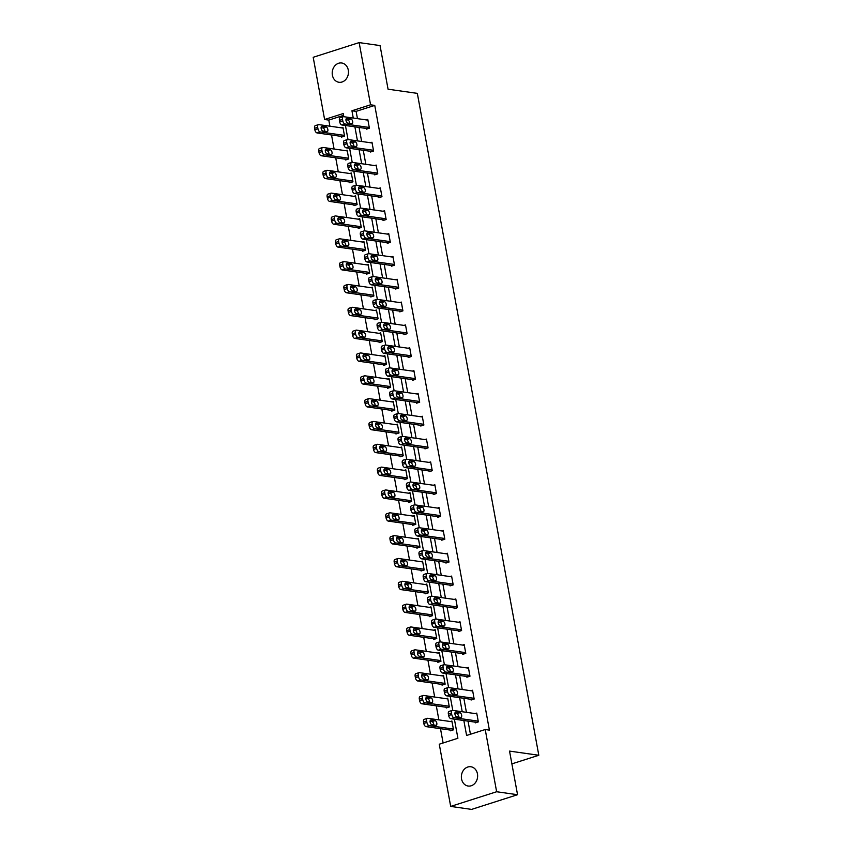 <?xml version="1.0" encoding="UTF-8"?>
<svg xmlns="http://www.w3.org/2000/svg" width="852" height="852" viewBox="0 0 852 852"><rect width="100%" height="100%" fill="white"/><g stroke="black" fill="none" stroke-linecap="round" stroke-linejoin="round"><path stroke-width="1.28" d="M348.287 70.088A9.734 8.094 98.1 0 1 338.958 82.271A9.734 8.094 98.1 0 1 332.387 75.168A9.734 8.094 98.1 0 1 341.705 62.995A9.734 8.094 98.1 0 1 348.287 70.088M477.45 773.85A9.734 8.094 98.1 0 1 468.121 786.034A9.734 8.094 98.1 0 1 461.55 778.93A9.734 8.094 98.1 0 1 470.879 766.757A9.734 8.094 98.1 0 1 477.45 773.85M343.58 115.361L328.787 120.089L324.612 119.493L313.195 57.286L359.15 42.6L380.056 45.582L388.065 89.204L417.331 93.369L538.805 755.266L509.539 751.102L517.547 794.714L471.593 809.4L450.687 806.418L439.27 744.211L457.897 738.258L454.393 719.184M328.787 120.089L329.916 126.203M331.524 134.989L334.101 149.036M335.72 157.822L338.297 171.87M339.905 180.656L342.483 194.703M344.101 203.49L346.679 217.537M348.287 226.323L350.864 240.37M352.483 249.157L355.06 263.204M356.668 271.99L359.246 286.038M360.865 294.824L363.442 308.871M365.05 317.668L367.627 331.705M369.246 340.502L371.823 354.538M373.432 363.335L376.009 377.372M377.628 386.169L380.205 400.206M381.813 409.003L384.39 423.039M386.009 431.836L388.587 445.873M390.195 454.67L392.772 468.707M394.391 477.503L396.968 491.54M398.576 500.337L401.154 514.374M402.772 523.171L405.35 537.218M406.958 546.004L409.535 560.052M411.154 568.838L413.731 582.885M415.339 591.671L417.917 605.719M419.535 614.505L422.113 628.552M423.721 637.339L426.298 651.386M427.917 660.172L430.494 674.22M432.102 683.006L434.68 697.053M436.299 705.839L438.876 719.887M440.484 728.684L443.115 742.987M511.882 763.871L538.805 755.266M450.282 730.079L450.41 730.803L453.52 729.813L451.901 721.026L450.367 721.527M446.086 707.235L446.224 707.969L449.323 706.979L447.715 698.193L446.171 698.693M441.9 684.401L442.028 685.136L445.138 684.145L443.519 675.359L441.986 675.86M437.704 661.567L437.843 662.302L440.942 661.312L439.334 652.525L437.79 653.026M433.519 638.734L433.647 639.469L436.757 638.478L435.138 629.692L433.604 630.192M429.323 615.9L429.461 616.635L432.56 615.645L430.952 606.858L429.408 607.348M425.137 593.067L425.265 593.801L428.375 592.811L426.756 584.025L425.223 584.515M420.941 570.233L421.08 570.968L424.179 569.977L422.571 561.191L421.026 561.681M416.756 547.399L416.884 548.134L419.993 547.144L418.375 538.357L416.841 538.847M412.56 524.566L412.698 525.301L415.797 524.31L414.189 515.524L412.645 516.014M408.374 501.732L408.502 502.467L411.612 501.477L409.993 492.69L408.459 493.18M404.178 478.899L404.317 479.633L407.416 478.643L405.808 469.857L404.263 470.347M399.982 456.065L400.12 456.8L403.23 455.799L401.611 447.023L400.078 447.513M395.797 433.231L395.935 433.966L399.034 432.965L397.426 424.19L395.882 424.679M391.6 410.398L391.739 411.122L394.849 410.132L393.23 401.356L391.686 401.846M387.415 387.564L387.553 388.288L390.653 387.298L389.044 378.522L387.5 379.012M383.219 364.731L383.357 365.455L386.467 364.464L384.848 355.689L383.304 356.179M379.033 341.897L379.172 342.621L382.271 341.631L380.663 332.855L379.119 333.345M374.837 319.063L374.976 319.788L378.086 318.797L376.467 310.011L374.923 310.511M370.652 296.219L370.79 296.954L373.89 295.963L372.281 287.177L370.737 287.678M366.456 273.385L366.594 274.12L369.704 273.13L368.085 264.344L366.541 264.844M362.27 250.552L362.409 251.287L365.508 250.296L363.9 241.51L362.356 242.011M358.074 227.718L358.213 228.453L361.323 227.463L359.704 218.676L358.159 219.177M353.889 204.885L354.027 205.62L357.126 204.629L355.518 195.843L353.974 196.333M349.693 182.051L349.831 182.786L352.941 181.795L351.322 173.009L349.778 173.499M345.507 159.218L345.646 159.952L348.745 158.962L347.137 150.176L345.592 150.666M341.311 136.384L341.45 137.119L344.559 136.128L342.941 127.342L341.396 127.832M463.85 720.526L466.598 735.478L485.225 729.525L489.41 730.121L374.752 105.403L356.115 111.356L357.457 118.641M359.065 127.438L361.642 141.485M363.261 150.271L365.838 164.319M367.446 173.105L370.024 187.152M371.642 195.939L374.22 209.986M375.828 218.772L378.405 232.82M380.024 241.606L382.601 255.653M384.209 264.44L386.787 278.487M388.405 287.273L390.983 301.32M392.591 310.107L395.168 324.154M396.787 332.94L399.364 346.988M400.972 355.785L403.55 369.821M405.169 378.618L407.746 392.655M409.354 401.452L411.931 415.488M413.55 424.285L416.127 438.322M417.736 447.119L420.313 461.156M421.932 469.953L424.509 483.989M426.117 492.786L428.694 506.823M430.313 515.62L432.891 529.656M434.509 538.453L437.087 552.501M438.695 561.287L441.272 575.334M442.891 584.121L445.468 598.168M447.076 606.954L449.654 621.001M451.272 629.788L453.85 643.835M455.458 652.621L458.035 666.669M459.654 675.455L462.231 689.502M463.839 698.289L466.417 712.336M468.036 721.122L470.442 734.254M475.118 722.134L475.256 722.869L478.355 721.878L476.747 713.092L475.203 713.593M470.932 699.3L471.06 700.035L474.17 699.045L472.562 690.258L471.018 690.748M466.736 676.467L466.875 677.202L469.974 676.211L468.366 667.425L466.821 667.915M462.551 653.633L462.679 654.368L465.788 653.377L464.18 644.591L462.636 645.081M458.355 630.799L458.493 631.534L461.592 630.544L459.984 621.758L458.44 622.248M454.169 607.966L454.297 608.701L457.407 607.71L455.788 598.924L454.254 599.414M449.973 585.132L450.112 585.867L453.211 584.877L451.603 576.09L450.058 576.58M445.788 562.299L445.915 563.034L449.025 562.043L447.406 553.257L445.873 553.747M441.592 539.465L441.73 540.2L444.829 539.199L443.221 530.423L441.677 530.913M437.406 516.631L437.534 517.366L440.644 516.365L439.025 507.59L437.491 508.08M433.21 493.798L433.348 494.533L436.448 493.532L434.839 484.756L433.295 485.246M429.025 470.964L429.152 471.688L432.262 470.698L430.643 461.922L429.11 462.412M424.828 448.131L424.967 448.855L428.066 447.864L426.458 439.089L424.914 439.579M420.643 425.297L420.771 426.021L423.881 425.031L422.262 416.255L420.728 416.745M416.447 402.463L416.585 403.188L419.685 402.197L418.076 393.411L416.532 393.912M412.262 379.63L412.389 380.354L415.499 379.364L413.88 370.577L412.347 371.078M408.065 356.786L408.204 357.52L411.303 356.53L409.695 347.744L408.151 348.244M403.88 333.952L404.008 334.687L407.118 333.696L405.499 324.91L403.965 325.411M399.684 311.118L399.822 311.853L402.921 310.863L401.313 302.077L399.769 302.577M395.498 288.285L395.626 289.02L398.736 288.029L397.117 279.243L395.584 279.733M391.302 265.451L391.441 266.186L394.54 265.196L392.932 256.409L391.387 256.899M387.117 242.618L387.245 243.352L390.354 242.362L388.736 233.576L387.202 234.066M382.921 219.784L383.059 220.519L386.158 219.528L384.55 210.742L383.006 211.232M378.735 196.95L378.863 197.685L381.973 196.695L380.354 187.909L378.82 188.398M374.539 174.117L374.678 174.852L377.777 173.861L376.169 165.075L374.624 165.565M370.354 151.283L370.482 152.018L373.591 151.028L371.973 142.241L370.439 142.731M366.158 128.45L366.296 129.184L369.395 128.183L367.787 119.408L366.243 119.898M517.547 794.714L496.641 791.742L450.687 806.418M359.15 42.6L370.567 104.807L351.94 110.76L353.271 118.045M374.752 105.403L370.567 104.807M485.225 729.525L496.641 791.742M354.89 126.841L357.467 140.889M359.075 149.675L361.653 163.722M363.272 172.509L365.849 186.556M367.457 195.342L370.034 209.39M371.653 218.176L374.23 232.223M375.838 241.01L378.416 255.057M380.035 263.843L382.612 277.89M384.22 286.677L386.797 300.724M388.416 309.51L390.993 323.558M392.602 332.355L395.179 346.391M396.798 355.188L399.375 369.225M400.983 378.022L403.56 392.058M405.179 400.855L407.757 414.892M409.365 423.689L411.942 437.726M413.561 446.523L416.138 460.559M417.746 469.356L420.324 483.393M421.942 492.19L424.52 506.226M426.128 515.023L428.705 529.06M430.324 537.857L432.901 551.904M434.509 560.691L437.087 574.738M438.705 583.524L441.283 597.572M442.891 606.358L445.468 620.405M447.087 629.191L449.664 643.239M451.272 652.025L453.85 666.072M455.469 674.859L458.046 688.906M459.654 697.692L462.231 711.739M343.825 116.703L343.239 113.54L324.612 119.493M452.785 710.387L450.207 696.35M448.589 687.553L446.011 673.517M444.403 664.72L441.826 650.683M440.207 641.886L437.63 627.849M436.022 619.053L433.444 605.016M431.826 596.219L429.248 582.182M427.64 573.385L425.063 559.349M423.444 550.552L420.867 536.504M419.259 527.718L416.681 513.671M415.062 504.885L412.485 490.837M410.877 482.051L408.3 468.004M406.681 459.217L404.104 445.17M402.495 436.384L399.918 422.336M398.299 413.55L395.722 399.503M394.114 390.717L391.537 376.669M389.918 367.883L387.34 353.836M385.732 345.049L383.155 331.002M381.536 322.205L378.959 308.168M377.351 299.372L374.773 285.335M373.155 276.538L370.577 262.501M368.969 253.704L366.392 239.668M364.773 230.871L362.196 216.834M360.588 208.037L358.01 194M356.392 185.203L353.814 171.167M352.206 162.37L349.629 148.333M348.01 139.536L345.433 125.489M356.115 111.356L351.94 110.76M478.228 721.143L453.956 717.682A3.046 1.566 72.3 0 1 451.752 714.519L451.485 713.06A3.046 1.566 72.3 0 1 452.231 710.398A3.046 1.566 72.3 0 1 452.614 710.366L476.886 713.827M452.231 710.398L449.121 711.388A3.046 1.566 -107.7 0 0 448.376 714.051L448.642 715.51A3.046 1.566 -107.7 0 0 450.857 718.673L476.8 722.379M456.725 716.798A2.439 1.257 -107.7 0 1 455.021 714.551A2.439 1.257 -107.7 0 1 455.554 712.134A2.439 1.257 -107.7 0 1 455.873 712.112L459.878 712.687A2.439 1.257 -107.7 0 1 461.592 714.934A2.439 1.257 -107.7 0 1 461.049 717.341A2.439 1.257 -107.7 0 1 460.74 717.373L456.725 716.798M454.893 713.412L456.778 713.678A2.439 1.257 -107.7 0 1 458.61 717.064M453.381 729.078L429.12 725.627A3.046 1.566 72.3 0 1 426.905 722.453L426.639 720.994A3.046 1.566 72.3 0 1 427.385 718.332A3.046 1.566 72.3 0 1 427.779 718.3L452.039 721.761M451.954 730.313L426.011 726.618A3.046 1.566 -107.7 0 1 423.806 723.444L423.529 721.985A3.046 1.566 -107.7 0 1 424.285 719.322L427.385 718.332M433.764 724.999A2.439 1.257 72.3 0 0 431.932 721.612L430.058 721.346M431.889 724.732L435.904 725.308A2.439 1.257 72.3 0 0 436.213 725.286A2.439 1.257 72.3 0 0 436.746 722.869A2.439 1.257 72.3 0 0 435.042 720.622L431.027 720.047A2.439 1.257 72.3 0 0 430.718 720.078A2.439 1.257 72.3 0 0 430.185 722.485A2.439 1.257 72.3 0 0 431.889 724.732M474.031 698.31L449.771 694.849A3.046 1.566 72.3 0 1 447.556 691.686L447.289 690.226A3.046 1.566 72.3 0 1 448.035 687.564A3.046 1.566 72.3 0 1 448.429 687.532L472.69 690.993M448.035 687.564L444.936 688.554A3.046 1.566 -107.7 0 0 444.19 691.217L444.456 692.676A3.046 1.566 -107.7 0 0 446.661 695.839L472.604 699.545M452.54 693.965A2.439 1.257 -107.7 0 1 450.836 691.717A2.439 1.257 -107.7 0 1 451.368 689.3A2.439 1.257 -107.7 0 1 451.677 689.279L455.692 689.854A2.439 1.257 -107.7 0 1 457.396 692.101A2.439 1.257 -107.7 0 1 456.864 694.508A2.439 1.257 -107.7 0 1 456.555 694.54L452.54 693.965M450.708 690.578L452.582 690.844A2.439 1.257 -107.7 0 1 454.414 694.231M469.846 675.476L445.575 672.015A3.046 1.566 72.3 0 1 443.37 668.852L443.104 667.393A3.046 1.566 72.3 0 1 443.849 664.73A3.046 1.566 72.3 0 1 444.233 664.698L468.504 668.16M443.849 664.73L440.74 665.721A3.046 1.566 -107.7 0 0 439.994 668.383L440.26 669.842A3.046 1.566 -107.7 0 0 442.476 673.005L468.419 676.712M448.344 671.131A2.439 1.257 -107.7 0 1 446.64 668.884A2.439 1.257 -107.7 0 1 447.172 666.466A2.439 1.257 -107.7 0 1 447.492 666.445L451.496 667.02A2.439 1.257 -107.7 0 1 453.211 669.267A2.439 1.257 -107.7 0 1 452.668 671.674A2.439 1.257 -107.7 0 1 452.359 671.706L448.344 671.131M446.512 667.744L448.397 668.011A2.439 1.257 -107.7 0 1 450.229 671.397M449.196 706.244L424.924 702.793A3.046 1.566 72.3 0 1 422.72 699.62L422.454 698.161A3.046 1.566 72.3 0 1 423.199 695.498A3.046 1.566 72.3 0 1 423.582 695.466L447.854 698.928M447.769 707.479L421.825 703.784A3.046 1.566 -107.7 0 1 419.61 700.61L419.344 699.151A3.046 1.566 -107.7 0 1 420.089 696.489L423.199 695.498M429.578 702.165A2.439 1.257 72.3 0 0 427.747 698.778L425.862 698.512M427.693 701.899L431.708 702.474A2.439 1.257 72.3 0 0 432.017 702.453A2.439 1.257 72.3 0 0 432.55 700.035A2.439 1.257 72.3 0 0 430.846 697.788L426.831 697.213A2.439 1.257 72.3 0 0 426.522 697.245A2.439 1.257 72.3 0 0 425.989 699.652A2.439 1.257 72.3 0 0 427.693 701.899M445 683.411L420.739 679.949A3.046 1.566 72.3 0 1 418.524 676.786L418.257 675.327A3.046 1.566 72.3 0 1 419.003 672.665A3.046 1.566 72.3 0 1 419.397 672.633L443.658 676.094M443.572 684.646L417.629 680.95A3.046 1.566 -107.7 0 1 415.425 677.777L415.148 676.318A3.046 1.566 -107.7 0 1 415.904 673.655L419.003 672.665M425.382 679.332A2.439 1.257 72.3 0 0 423.55 675.945L421.676 675.679M423.508 679.065L427.523 679.64A2.439 1.257 72.3 0 0 427.832 679.619A2.439 1.257 72.3 0 0 428.364 677.202A2.439 1.257 72.3 0 0 426.66 674.954L422.645 674.379A2.439 1.257 72.3 0 0 422.336 674.401A2.439 1.257 72.3 0 0 421.804 676.818A2.439 1.257 72.3 0 0 423.508 679.065M465.65 652.643L441.389 649.181A3.046 1.566 72.3 0 1 439.174 646.018L438.908 644.549A3.046 1.566 72.3 0 1 439.653 641.897A3.046 1.566 72.3 0 1 440.047 641.865L464.308 645.326M439.653 641.897L436.554 642.887A3.046 1.566 -107.7 0 0 435.809 645.55L436.075 647.009A3.046 1.566 -107.7 0 0 438.279 650.172L464.223 653.878M444.158 648.297A2.439 1.257 -107.7 0 1 442.454 646.05A2.439 1.257 -107.7 0 1 442.987 643.633A2.439 1.257 -107.7 0 1 443.296 643.611L447.311 644.187A2.439 1.257 -107.7 0 1 449.015 646.434A2.439 1.257 -107.7 0 1 448.482 648.841A2.439 1.257 -107.7 0 1 448.173 648.873L444.158 648.297M442.326 644.911L444.201 645.177A2.439 1.257 -107.7 0 1 446.033 648.564M461.464 629.809L437.193 626.348A3.046 1.566 72.3 0 1 434.989 623.185L434.722 621.715A3.046 1.566 72.3 0 1 435.468 619.063A3.046 1.566 72.3 0 1 435.851 619.031L460.123 622.492M435.468 619.063L432.358 620.054A3.046 1.566 -107.7 0 0 431.613 622.716L431.879 624.175A3.046 1.566 -107.7 0 0 434.094 627.338L460.037 631.044M439.962 625.464A2.439 1.257 -107.7 0 1 438.258 623.217A2.439 1.257 -107.7 0 1 438.791 620.799A2.439 1.257 -107.7 0 1 439.11 620.778L443.115 621.353A2.439 1.257 -107.7 0 1 444.829 623.6A2.439 1.257 -107.7 0 1 444.286 626.007A2.439 1.257 -107.7 0 1 443.977 626.028L439.962 625.464M438.13 622.077L440.015 622.343A2.439 1.257 -107.7 0 1 441.847 625.73M457.268 606.975L433.008 603.514A3.046 1.566 72.3 0 1 430.792 600.351L430.526 598.881A3.046 1.566 72.3 0 1 431.272 596.23A3.046 1.566 72.3 0 1 431.666 596.198L455.926 599.659M431.272 596.23L428.173 597.22A3.046 1.566 -107.7 0 0 427.427 599.883L427.693 601.342A3.046 1.566 -107.7 0 0 429.898 604.505L455.841 608.211M435.777 602.63A2.439 1.257 -107.7 0 1 434.073 600.383A2.439 1.257 -107.7 0 1 434.605 597.966A2.439 1.257 -107.7 0 1 434.914 597.944L438.929 598.519A2.439 1.257 -107.7 0 1 440.633 600.756A2.439 1.257 -107.7 0 1 440.101 603.173A2.439 1.257 -107.7 0 1 439.792 603.195L435.777 602.63M433.945 599.244L435.819 599.51A2.439 1.257 -107.7 0 1 437.651 602.896M440.814 660.577L416.543 657.116A3.046 1.566 72.3 0 1 414.338 653.953L414.061 652.494A3.046 1.566 72.3 0 1 414.817 649.831A3.046 1.566 72.3 0 1 415.201 649.799L439.472 653.26M439.387 661.812L413.444 658.117A3.046 1.566 -107.7 0 1 411.228 654.943L410.962 653.484A3.046 1.566 -107.7 0 1 411.708 650.822L414.817 649.831M421.197 656.498A2.439 1.257 72.3 0 0 419.365 653.111L417.48 652.845M419.312 656.232L423.327 656.807A2.439 1.257 72.3 0 0 423.636 656.786A2.439 1.257 72.3 0 0 424.168 654.368A2.439 1.257 72.3 0 0 422.464 652.121L418.449 651.546A2.439 1.257 72.3 0 0 418.14 651.567A2.439 1.257 72.3 0 0 417.608 653.985A2.439 1.257 72.3 0 0 419.312 656.232M436.618 637.743L412.357 634.282A3.046 1.566 72.3 0 1 410.142 631.119L409.876 629.66A3.046 1.566 72.3 0 1 410.621 626.997A3.046 1.566 72.3 0 1 411.015 626.966L435.276 630.427M435.191 638.979L409.248 635.272A3.046 1.566 -107.7 0 1 407.043 632.109L406.766 630.65A3.046 1.566 -107.7 0 1 407.512 627.988L410.621 626.997M417.001 633.664A2.439 1.257 72.3 0 0 415.169 630.278L413.295 630.011M415.126 633.398L419.131 633.973A2.439 1.257 72.3 0 0 419.45 633.941A2.439 1.257 72.3 0 0 419.983 631.534A2.439 1.257 72.3 0 0 418.279 629.287L414.264 628.712A2.439 1.257 72.3 0 0 413.955 628.733A2.439 1.257 72.3 0 0 413.422 631.151A2.439 1.257 72.3 0 0 415.126 633.398M432.433 614.91L408.161 611.448A3.046 1.566 72.3 0 1 405.957 608.285L405.68 606.826A3.046 1.566 72.3 0 1 406.436 604.164A3.046 1.566 72.3 0 1 406.819 604.132L431.091 607.593M431.005 616.145L405.062 612.439A3.046 1.566 -107.7 0 1 402.847 609.276L402.581 607.817A3.046 1.566 -107.7 0 1 403.326 605.154L406.436 604.164M412.815 610.831A2.439 1.257 72.3 0 0 410.983 607.444L409.098 607.178M410.93 610.564L414.945 611.14A2.439 1.257 72.3 0 0 415.254 611.108A2.439 1.257 72.3 0 0 415.787 608.701A2.439 1.257 72.3 0 0 414.083 606.454L410.068 605.878A2.439 1.257 72.3 0 0 409.759 605.9A2.439 1.257 72.3 0 0 409.226 608.317A2.439 1.257 72.3 0 0 410.93 610.564M453.083 584.142L428.812 580.681A3.046 1.566 72.3 0 1 426.607 577.518L426.341 576.048A3.046 1.566 72.3 0 1 427.086 573.396A3.046 1.566 72.3 0 1 427.47 573.364L451.741 576.825M427.086 573.396L423.976 574.386A3.046 1.566 -107.7 0 0 423.231 577.038L423.497 578.508A3.046 1.566 -107.7 0 0 425.712 581.671L451.656 585.367M431.581 579.797A2.439 1.257 -107.7 0 1 429.877 577.549A2.439 1.257 -107.7 0 1 430.409 575.132A2.439 1.257 -107.7 0 1 430.729 575.111L434.733 575.686A2.439 1.257 -107.7 0 1 436.437 577.922A2.439 1.257 -107.7 0 1 435.904 580.34A2.439 1.257 -107.7 0 1 435.596 580.361L431.581 579.797M429.749 576.41L431.634 576.676A2.439 1.257 -107.7 0 1 433.466 580.063M428.236 592.076L403.976 588.615A3.046 1.566 72.3 0 1 401.761 585.452L401.494 583.993A3.046 1.566 72.3 0 1 402.24 581.33A3.046 1.566 72.3 0 1 402.634 581.298L426.895 584.76M426.809 593.312L400.866 589.605A3.046 1.566 -107.7 0 1 398.661 586.442L398.385 584.983A3.046 1.566 -107.7 0 1 399.13 582.321L402.24 581.33M408.619 587.997A2.439 1.257 72.3 0 0 406.787 584.61L404.913 584.344M406.745 587.731L410.749 588.306A2.439 1.257 72.3 0 0 411.069 588.274A2.439 1.257 72.3 0 0 411.601 585.867A2.439 1.257 72.3 0 0 409.897 583.62L405.882 583.045A2.439 1.257 72.3 0 0 405.573 583.066A2.439 1.257 72.3 0 0 405.03 585.484A2.439 1.257 72.3 0 0 406.745 587.731M448.887 561.308L424.626 557.847A3.046 1.566 72.3 0 1 422.411 554.684L422.145 553.214A3.046 1.566 72.3 0 1 422.89 550.562A3.046 1.566 72.3 0 1 423.284 550.53L447.545 553.992M422.89 550.562L419.791 551.553A3.046 1.566 -107.7 0 0 419.035 554.205L419.312 555.674A3.046 1.566 -107.7 0 0 421.516 558.837L447.46 562.533M427.395 556.963A2.439 1.257 -107.7 0 1 425.691 554.716A2.439 1.257 -107.7 0 1 426.224 552.298A2.439 1.257 -107.7 0 1 426.532 552.277L430.548 552.841A2.439 1.257 -107.7 0 1 432.252 555.089A2.439 1.257 -107.7 0 1 431.719 557.506A2.439 1.257 -107.7 0 1 431.41 557.527L427.395 556.963M425.563 553.566L427.438 553.843A2.439 1.257 -107.7 0 1 429.27 557.229M424.051 569.242L399.78 565.781A3.046 1.566 72.3 0 1 397.575 562.618L397.298 561.148A3.046 1.566 72.3 0 1 398.054 558.497A3.046 1.566 72.3 0 1 398.438 558.465L422.698 561.926M422.613 570.478L396.681 566.772A3.046 1.566 -107.7 0 1 394.465 563.609L394.199 562.15A3.046 1.566 -107.7 0 1 394.945 559.487L398.054 558.497M404.434 565.164A2.439 1.257 72.3 0 0 402.602 561.777L400.717 561.511M402.549 564.897L406.564 565.472A2.439 1.257 72.3 0 0 406.873 565.44A2.439 1.257 72.3 0 0 407.405 563.034A2.439 1.257 72.3 0 0 405.701 560.786L401.686 560.211A2.439 1.257 72.3 0 0 401.377 560.233A2.439 1.257 72.3 0 0 400.845 562.65A2.439 1.257 72.3 0 0 402.549 564.897M444.701 538.475L420.43 535.013A3.046 1.566 72.3 0 1 418.225 531.85L417.959 530.381A3.046 1.566 72.3 0 1 418.705 527.718A3.046 1.566 72.3 0 1 419.088 527.697L443.359 531.158M418.705 527.718L415.595 528.719A3.046 1.566 -107.7 0 0 414.849 531.371L415.116 532.841A3.046 1.566 -107.7 0 0 417.331 536.004L443.274 539.699M423.199 534.129A2.439 1.257 -107.7 0 1 421.495 531.882A2.439 1.257 -107.7 0 1 422.028 529.465A2.439 1.257 -107.7 0 1 422.336 529.443L426.351 530.008A2.439 1.257 -107.7 0 1 428.055 532.255A2.439 1.257 -107.7 0 1 427.523 534.673A2.439 1.257 -107.7 0 1 427.214 534.694L423.199 534.129M421.367 530.732L423.252 531.009A2.439 1.257 -107.7 0 1 425.084 534.396M419.855 546.409L395.594 542.948A3.046 1.566 72.3 0 1 393.379 539.785L393.113 538.315A3.046 1.566 72.3 0 1 393.858 535.663A3.046 1.566 72.3 0 1 394.252 535.631L418.513 539.092M418.428 547.644L392.484 543.938A3.046 1.566 -107.7 0 1 390.28 540.775L390.003 539.316A3.046 1.566 -107.7 0 1 390.748 536.653L393.858 535.663M400.238 542.33A2.439 1.257 72.3 0 0 398.406 538.943L396.531 538.677M398.363 542.064L402.368 542.628A2.439 1.257 72.3 0 0 402.687 542.607A2.439 1.257 72.3 0 0 403.22 540.2A2.439 1.257 72.3 0 0 401.516 537.953L397.501 537.378A2.439 1.257 72.3 0 0 397.192 537.399A2.439 1.257 72.3 0 0 396.649 539.817A2.439 1.257 72.3 0 0 398.363 542.064M440.505 515.641L416.245 512.18A3.046 1.566 72.3 0 1 414.029 509.017L413.763 507.547A3.046 1.566 72.3 0 1 414.509 504.885A3.046 1.566 72.3 0 1 414.903 504.863L439.163 508.314M414.509 504.885L411.409 505.886A3.046 1.566 -107.7 0 0 410.653 508.537L410.93 510.007A3.046 1.566 -107.7 0 0 413.135 513.17L439.078 516.866M419.014 511.285A2.439 1.257 -107.7 0 1 417.31 509.049A2.439 1.257 -107.7 0 1 417.842 506.631A2.439 1.257 -107.7 0 1 418.151 506.61L422.166 507.174A2.439 1.257 -107.7 0 1 423.87 509.421A2.439 1.257 -107.7 0 1 423.337 511.839A2.439 1.257 -107.7 0 1 423.029 511.86L419.014 511.285M417.182 507.898L419.056 508.175A2.439 1.257 -107.7 0 1 420.888 511.562M415.669 523.575L391.398 520.114A3.046 1.566 72.3 0 1 389.194 516.951L388.917 515.481A3.046 1.566 72.3 0 1 389.673 512.829A3.046 1.566 72.3 0 1 390.056 512.798L414.317 516.259M414.232 524.8L388.299 521.105A3.046 1.566 -107.7 0 1 386.084 517.941L385.818 516.482A3.046 1.566 -107.7 0 1 386.563 513.82L389.673 512.829M396.052 519.496A2.439 1.257 72.3 0 0 394.22 516.11L392.335 515.843M394.167 519.23L398.182 519.795A2.439 1.257 72.3 0 0 398.491 519.773A2.439 1.257 72.3 0 0 399.024 517.356A2.439 1.257 72.3 0 0 397.32 515.119L393.305 514.544A2.439 1.257 72.3 0 0 392.996 514.565A2.439 1.257 72.3 0 0 392.463 516.983A2.439 1.257 72.3 0 0 394.167 519.23M436.32 492.807L412.048 489.346A3.046 1.566 72.3 0 1 409.844 486.183L409.578 484.713A3.046 1.566 72.3 0 1 410.323 482.051A3.046 1.566 72.3 0 1 410.707 482.03L434.978 485.48M410.323 482.051L407.213 483.041A3.046 1.566 -107.7 0 0 406.468 485.704L406.734 487.174A3.046 1.566 -107.7 0 0 408.949 490.337L434.893 494.032M414.817 488.452A2.439 1.257 -107.7 0 1 413.113 486.215A2.439 1.257 -107.7 0 1 413.646 483.798A2.439 1.257 -107.7 0 1 413.955 483.776L417.97 484.341A2.439 1.257 -107.7 0 1 419.674 486.588A2.439 1.257 -107.7 0 1 419.141 489.005A2.439 1.257 -107.7 0 1 418.833 489.027L414.817 488.452M412.986 485.065L414.871 485.331A2.439 1.257 -107.7 0 1 416.703 488.728M411.473 500.742L387.213 497.28A3.046 1.566 72.3 0 1 384.998 494.117L384.731 492.648A3.046 1.566 72.3 0 1 385.477 489.996A3.046 1.566 72.3 0 1 385.871 489.964L410.132 493.425M410.046 501.966L384.103 498.271A3.046 1.566 -107.7 0 1 381.898 495.108L381.621 493.638A3.046 1.566 -107.7 0 1 382.367 490.986L385.477 489.996M391.856 496.663A2.439 1.257 72.3 0 0 390.024 493.276L388.15 493.01M389.982 496.397L393.986 496.961A2.439 1.257 72.3 0 0 394.306 496.94A2.439 1.257 72.3 0 0 394.838 494.522A2.439 1.257 72.3 0 0 393.134 492.286L389.119 491.71A2.439 1.257 72.3 0 0 388.81 491.732A2.439 1.257 72.3 0 0 388.267 494.149A2.439 1.257 72.3 0 0 389.982 496.397M432.124 469.974L407.863 466.513A3.046 1.566 72.3 0 1 405.648 463.339L405.382 461.88A3.046 1.566 72.3 0 1 406.127 459.217A3.046 1.566 72.3 0 1 406.521 459.196L430.782 462.647M406.127 459.217L403.028 460.208A3.046 1.566 -107.7 0 0 402.272 462.87L402.549 464.34A3.046 1.566 -107.7 0 0 404.753 467.503L430.697 471.199M410.632 465.618A2.439 1.257 -107.7 0 1 408.928 463.371A2.439 1.257 -107.7 0 1 409.461 460.964A2.439 1.257 -107.7 0 1 409.769 460.943L413.784 461.507A2.439 1.257 -107.7 0 1 415.488 463.754A2.439 1.257 -107.7 0 1 414.956 466.172A2.439 1.257 -107.7 0 1 414.647 466.193L410.632 465.618M408.8 462.231L410.675 462.498A2.439 1.257 -107.7 0 1 412.506 465.895M407.288 477.908L383.017 474.447A3.046 1.566 72.3 0 1 380.812 471.284L380.535 469.814A3.046 1.566 72.3 0 1 381.291 467.162A3.046 1.566 72.3 0 1 381.675 467.13L405.935 470.592M405.85 479.133L379.917 475.437A3.046 1.566 -107.7 0 1 377.702 472.274L377.436 470.805A3.046 1.566 -107.7 0 1 378.182 468.153L381.291 467.162M387.671 473.829A2.439 1.257 72.3 0 0 385.839 470.442L383.954 470.166M385.786 473.563L389.801 474.127A2.439 1.257 72.3 0 0 390.109 474.106A2.439 1.257 72.3 0 0 390.642 471.688A2.439 1.257 72.3 0 0 388.938 469.441L384.923 468.877A2.439 1.257 72.3 0 0 384.614 468.898A2.439 1.257 72.3 0 0 384.082 471.316A2.439 1.257 72.3 0 0 385.786 473.563M427.938 447.14L403.667 443.679A3.046 1.566 72.3 0 1 401.462 440.505L401.196 439.046A3.046 1.566 72.3 0 1 401.942 436.384A3.046 1.566 72.3 0 1 402.325 436.352L426.596 439.813M401.942 436.384L398.832 437.374A3.046 1.566 -107.7 0 0 398.086 440.037L398.353 441.506A3.046 1.566 -107.7 0 0 400.568 444.669L426.511 448.365M406.436 442.784A2.439 1.257 -107.7 0 1 404.732 440.537A2.439 1.257 -107.7 0 1 405.264 438.13A2.439 1.257 -107.7 0 1 405.573 438.098L409.588 438.673A2.439 1.257 -107.7 0 1 411.292 440.921A2.439 1.257 -107.7 0 1 410.76 443.338A2.439 1.257 -107.7 0 1 410.451 443.359L406.436 442.784M404.604 439.398L406.489 439.664A2.439 1.257 -107.7 0 1 408.321 443.051M403.092 455.075L378.831 451.613A3.046 1.566 72.3 0 1 376.616 448.45L376.35 446.98A3.046 1.566 72.3 0 1 377.095 444.318A3.046 1.566 72.3 0 1 377.479 444.297L401.75 447.758M401.665 456.299L375.721 452.604A3.046 1.566 -107.7 0 1 373.517 449.441L373.24 447.971A3.046 1.566 -107.7 0 1 373.985 445.319L377.095 444.318M383.475 450.996A2.439 1.257 72.3 0 0 381.643 447.609L379.768 447.332M381.6 450.719L385.605 451.294A2.439 1.257 72.3 0 0 385.924 451.272A2.439 1.257 72.3 0 0 386.457 448.855A2.439 1.257 72.3 0 0 384.753 446.608L380.737 446.043A2.439 1.257 72.3 0 0 380.429 446.065A2.439 1.257 72.3 0 0 379.885 448.482A2.439 1.257 72.3 0 0 381.6 450.719M423.742 424.296L399.481 420.845A3.046 1.566 72.3 0 1 397.266 417.672L397 416.213A3.046 1.566 72.3 0 1 397.746 413.55A3.046 1.566 72.3 0 1 398.14 413.518L422.4 416.979M397.746 413.55L394.646 414.541A3.046 1.566 -107.7 0 0 393.89 417.203L394.167 418.673A3.046 1.566 -107.7 0 0 396.372 421.836L422.315 425.531M402.25 419.951A2.439 1.257 -107.7 0 1 400.546 417.704A2.439 1.257 -107.7 0 1 401.079 415.297A2.439 1.257 -107.7 0 1 401.388 415.265L405.403 415.84A2.439 1.257 -107.7 0 1 407.107 418.087A2.439 1.257 -107.7 0 1 406.574 420.505A2.439 1.257 -107.7 0 1 406.266 420.526L402.25 419.951M400.419 416.564L402.293 416.83A2.439 1.257 -107.7 0 1 404.125 420.217M398.906 432.241L374.635 428.78A3.046 1.566 72.3 0 1 372.43 425.617L372.154 424.147A3.046 1.566 72.3 0 1 372.899 421.484A3.046 1.566 72.3 0 1 373.293 421.463L397.554 424.914M397.469 433.466L371.536 429.77A3.046 1.566 -107.7 0 1 369.321 426.607L369.054 425.137A3.046 1.566 -107.7 0 1 369.8 422.485L372.899 421.484M379.289 428.162A2.439 1.257 72.3 0 0 377.457 424.775L375.572 424.498M377.404 427.885L381.419 428.46A2.439 1.257 72.3 0 0 381.728 428.439A2.439 1.257 72.3 0 0 382.26 426.021A2.439 1.257 72.3 0 0 380.556 423.774L376.541 423.21A2.439 1.257 72.3 0 0 376.233 423.231A2.439 1.257 72.3 0 0 375.7 425.649A2.439 1.257 72.3 0 0 377.404 427.885M419.557 401.462L395.285 398.012A3.046 1.566 72.3 0 1 393.081 394.838L392.815 393.379A3.046 1.566 72.3 0 1 393.56 390.717A3.046 1.566 72.3 0 1 393.943 390.685L418.215 394.146M393.56 390.717L390.45 391.707A3.046 1.566 -107.7 0 0 389.705 394.37L389.971 395.829A3.046 1.566 -107.7 0 0 392.186 399.002L418.13 402.698M398.054 397.117A2.439 1.257 -107.7 0 1 396.35 394.87A2.439 1.257 -107.7 0 1 396.883 392.463A2.439 1.257 -107.7 0 1 397.192 392.431L401.207 393.006A2.439 1.257 -107.7 0 1 402.911 395.253A2.439 1.257 -107.7 0 1 402.378 397.671A2.439 1.257 -107.7 0 1 402.069 397.692L398.054 397.117M396.223 393.73L398.108 393.997A2.439 1.257 -107.7 0 1 399.939 397.383M394.71 409.407L370.45 405.946A3.046 1.566 72.3 0 1 368.234 402.783L367.968 401.313A3.046 1.566 72.3 0 1 368.714 398.651A3.046 1.566 72.3 0 1 369.097 398.63L393.368 402.08M393.283 410.632L367.34 406.937A3.046 1.566 -107.7 0 1 365.135 403.773L364.858 402.304A3.046 1.566 -107.7 0 1 365.604 399.641L368.714 398.651M375.093 405.328A2.439 1.257 72.3 0 0 373.261 401.931L371.387 401.665M373.219 405.051L377.223 405.627A2.439 1.257 72.3 0 0 377.542 405.605A2.439 1.257 72.3 0 0 378.075 403.188A2.439 1.257 72.3 0 0 376.371 400.941L372.356 400.376A2.439 1.257 72.3 0 0 372.047 400.397A2.439 1.257 72.3 0 0 371.504 402.815A2.439 1.257 72.3 0 0 373.219 405.051M415.361 378.629L391.1 375.178A3.046 1.566 72.3 0 1 388.885 372.005L388.618 370.545A3.046 1.566 72.3 0 1 389.364 367.883A3.046 1.566 72.3 0 1 389.758 367.851L414.019 371.312M389.364 367.883L386.265 368.873A3.046 1.566 -107.7 0 0 385.509 371.536L385.786 372.995A3.046 1.566 -107.7 0 0 387.99 376.169L413.934 379.864M393.869 374.284A2.439 1.257 -107.7 0 1 392.165 372.036A2.439 1.257 -107.7 0 1 392.697 369.63A2.439 1.257 -107.7 0 1 393.006 369.598L397.021 370.173A2.439 1.257 -107.7 0 1 398.725 372.42A2.439 1.257 -107.7 0 1 398.193 374.837A2.439 1.257 -107.7 0 1 397.884 374.859L393.869 374.284M392.037 370.897L393.912 371.163A2.439 1.257 -107.7 0 1 395.743 374.55M390.525 386.574L366.253 383.112A3.046 1.566 72.3 0 1 364.049 379.939L363.772 378.48A3.046 1.566 72.3 0 1 364.518 375.817A3.046 1.566 72.3 0 1 364.912 375.796L389.172 379.247M389.087 387.798L363.154 384.103A3.046 1.566 -107.7 0 1 360.939 380.94L360.673 379.47A3.046 1.566 -107.7 0 1 361.418 376.808L364.518 375.817M370.908 382.495A2.439 1.257 72.3 0 0 369.076 379.097L367.191 378.831M369.022 382.218L373.038 382.793A2.439 1.257 72.3 0 0 373.346 382.772A2.439 1.257 72.3 0 0 373.879 380.354A2.439 1.257 72.3 0 0 372.175 378.107L368.16 377.542A2.439 1.257 72.3 0 0 367.851 377.564A2.439 1.257 72.3 0 0 367.318 379.971A2.439 1.257 72.3 0 0 369.022 382.218M411.175 355.795L386.904 352.334A3.046 1.566 72.3 0 1 384.699 349.171L384.422 347.712A3.046 1.566 72.3 0 1 385.179 345.049A3.046 1.566 72.3 0 1 385.562 345.017L409.833 348.479M385.179 345.049L382.069 346.04A3.046 1.566 -107.7 0 0 381.323 348.702L381.589 350.161A3.046 1.566 -107.7 0 0 383.805 353.335L409.748 357.031M389.673 351.45A2.439 1.257 -107.7 0 1 387.969 349.203A2.439 1.257 -107.7 0 1 388.501 346.785A2.439 1.257 -107.7 0 1 388.81 346.764L392.825 347.339A2.439 1.257 -107.7 0 1 394.529 349.586A2.439 1.257 -107.7 0 1 393.997 352.004A2.439 1.257 -107.7 0 1 393.688 352.025L389.673 351.45M387.841 348.063L389.726 348.33A2.439 1.257 -107.7 0 1 391.558 351.716M386.329 363.74L362.068 360.279A3.046 1.566 72.3 0 1 359.853 357.105L359.587 355.646A3.046 1.566 72.3 0 1 360.332 352.984A3.046 1.566 72.3 0 1 360.715 352.952L384.987 356.413M384.902 364.965L358.958 361.269A3.046 1.566 -107.7 0 1 356.754 358.106L356.477 356.637A3.046 1.566 -107.7 0 1 357.222 353.974L360.332 352.984M366.711 359.65A2.439 1.257 72.3 0 0 364.88 356.264L363.005 355.998M364.837 359.384L368.841 359.959A2.439 1.257 72.3 0 0 369.161 359.938A2.439 1.257 72.3 0 0 369.693 357.52A2.439 1.257 72.3 0 0 367.989 355.273L363.974 354.698A2.439 1.257 72.3 0 0 363.666 354.73A2.439 1.257 72.3 0 0 363.122 357.137A2.439 1.257 72.3 0 0 364.837 359.384M406.979 332.962L382.718 329.5A3.046 1.566 72.3 0 1 380.503 326.337L380.237 324.878A3.046 1.566 72.3 0 1 380.982 322.216A3.046 1.566 72.3 0 1 381.377 322.184L405.637 325.645M380.982 322.216L377.873 323.206A3.046 1.566 -107.7 0 0 377.127 325.869L377.404 327.328A3.046 1.566 -107.7 0 0 379.609 330.501L405.552 334.197M385.487 328.616A2.439 1.257 -107.7 0 1 383.783 326.369A2.439 1.257 -107.7 0 1 384.316 323.952A2.439 1.257 -107.7 0 1 384.625 323.93L388.64 324.505A2.439 1.257 -107.7 0 1 390.344 326.753A2.439 1.257 -107.7 0 1 389.811 329.17A2.439 1.257 -107.7 0 1 389.492 329.192L385.487 328.616M383.656 325.23L385.53 325.496A2.439 1.257 -107.7 0 1 387.362 328.883M382.143 340.896L357.872 337.445A3.046 1.566 72.3 0 1 355.667 334.272L355.39 332.812A3.046 1.566 72.3 0 1 356.136 330.15A3.046 1.566 72.3 0 1 356.53 330.118L380.791 333.579M380.706 342.131L354.773 338.436A3.046 1.566 -107.7 0 1 352.558 335.273L352.291 333.803A3.046 1.566 -107.7 0 1 353.037 331.14L356.136 330.15M362.526 336.817A2.439 1.257 72.3 0 0 360.694 333.43L358.809 333.164M360.641 336.551L364.656 337.126A2.439 1.257 72.3 0 0 364.965 337.104A2.439 1.257 72.3 0 0 365.497 334.687A2.439 1.257 72.3 0 0 363.793 332.44L359.778 331.865A2.439 1.257 72.3 0 0 359.469 331.897A2.439 1.257 72.3 0 0 358.937 334.303A2.439 1.257 72.3 0 0 360.641 336.551M402.794 310.128L378.522 306.667A3.046 1.566 72.3 0 1 376.318 303.504L376.041 302.045A3.046 1.566 72.3 0 1 376.797 299.382A3.046 1.566 72.3 0 1 377.18 299.35L401.452 302.811M376.797 299.382L373.687 300.373A3.046 1.566 -107.7 0 0 372.942 303.035L373.208 304.494A3.046 1.566 -107.7 0 0 375.423 307.657L401.367 311.363M381.291 305.783A2.439 1.257 -107.7 0 1 379.587 303.536A2.439 1.257 -107.7 0 1 380.12 301.118A2.439 1.257 -107.7 0 1 380.429 301.097L384.444 301.672A2.439 1.257 -107.7 0 1 386.148 303.919A2.439 1.257 -107.7 0 1 385.615 306.326A2.439 1.257 -107.7 0 1 385.306 306.358L381.291 305.783M379.459 302.396L381.345 302.662A2.439 1.257 -107.7 0 1 383.176 306.049M377.947 318.062L353.687 314.612A3.046 1.566 72.3 0 1 351.471 311.438L351.205 309.979A3.046 1.566 72.3 0 1 351.951 307.316A3.046 1.566 72.3 0 1 352.334 307.284L376.605 310.746M376.52 319.298L350.577 315.602A3.046 1.566 -107.7 0 1 348.372 312.428L348.095 310.969A3.046 1.566 -107.7 0 1 348.841 308.307L351.951 307.316M358.33 313.983A2.439 1.257 72.3 0 0 356.498 310.597L354.624 310.33M356.455 313.717L360.46 314.292A2.439 1.257 72.3 0 0 360.779 314.271A2.439 1.257 72.3 0 0 361.312 311.853A2.439 1.257 72.3 0 0 359.608 309.606L355.593 309.031A2.439 1.257 72.3 0 0 355.284 309.063A2.439 1.257 72.3 0 0 354.741 311.47A2.439 1.257 72.3 0 0 356.455 313.717M398.598 287.294L374.337 283.833A3.046 1.566 72.3 0 1 372.122 280.67L371.855 279.211A3.046 1.566 72.3 0 1 372.601 276.549A3.046 1.566 72.3 0 1 372.995 276.517L397.256 279.978M372.601 276.549L369.491 277.539A3.046 1.566 -107.7 0 0 368.746 280.202L369.022 281.661A3.046 1.566 -107.7 0 0 371.227 284.824L397.17 288.53M377.106 282.949A2.439 1.257 -107.7 0 1 375.391 280.702A2.439 1.257 -107.7 0 1 375.934 278.284A2.439 1.257 -107.7 0 1 376.243 278.263L380.258 278.838A2.439 1.257 -107.7 0 1 381.962 281.085A2.439 1.257 -107.7 0 1 381.43 283.492A2.439 1.257 -107.7 0 1 381.11 283.524L377.106 282.949M375.274 279.562L377.148 279.829A2.439 1.257 -107.7 0 1 378.98 283.215M373.762 295.229L349.49 291.778A3.046 1.566 72.3 0 1 347.286 288.604L347.009 287.145A3.046 1.566 72.3 0 1 347.754 284.483A3.046 1.566 72.3 0 1 348.148 284.451L372.409 287.912M372.324 296.464L346.381 292.768A3.046 1.566 -107.7 0 1 344.176 289.595L343.91 288.136A3.046 1.566 -107.7 0 1 344.655 285.473L347.754 284.483M354.144 291.15A2.439 1.257 72.3 0 0 352.313 287.763L350.428 287.497M352.259 290.883L356.274 291.459A2.439 1.257 72.3 0 0 356.583 291.437A2.439 1.257 72.3 0 0 357.116 289.02A2.439 1.257 72.3 0 0 355.412 286.773L351.397 286.197A2.439 1.257 72.3 0 0 351.088 286.229A2.439 1.257 72.3 0 0 350.555 288.636A2.439 1.257 72.3 0 0 352.259 290.883M394.412 264.461L370.141 261A3.046 1.566 72.3 0 1 367.936 257.837L367.659 256.377A3.046 1.566 72.3 0 1 368.415 253.715A3.046 1.566 72.3 0 1 368.799 253.683L393.06 257.144M368.415 253.715L365.306 254.705A3.046 1.566 -107.7 0 0 364.56 257.368L364.826 258.827A3.046 1.566 -107.7 0 0 367.042 261.99L392.974 265.696M372.91 260.116A2.439 1.257 -107.7 0 1 371.206 257.868A2.439 1.257 -107.7 0 1 371.738 255.451A2.439 1.257 -107.7 0 1 372.047 255.43L376.062 256.005A2.439 1.257 -107.7 0 1 377.766 258.252A2.439 1.257 -107.7 0 1 377.234 260.659A2.439 1.257 -107.7 0 1 376.925 260.691L372.91 260.116M371.078 256.729L372.963 256.995A2.439 1.257 -107.7 0 1 374.795 260.382M369.566 272.395L345.305 268.934A3.046 1.566 72.3 0 1 343.09 265.771L342.823 264.312A3.046 1.566 72.3 0 1 343.569 261.649A3.046 1.566 72.3 0 1 343.952 261.617L368.224 265.079M368.139 273.63L342.195 269.935A3.046 1.566 -107.7 0 1 339.991 266.761L339.714 265.302A3.046 1.566 -107.7 0 1 340.459 262.64L343.569 261.649M349.948 268.316A2.439 1.257 72.3 0 0 348.117 264.929L346.242 264.663M348.074 268.05L352.078 268.625A2.439 1.257 72.3 0 0 352.398 268.604A2.439 1.257 72.3 0 0 352.93 266.186A2.439 1.257 72.3 0 0 351.226 263.939L347.211 263.364A2.439 1.257 72.3 0 0 346.902 263.385A2.439 1.257 72.3 0 0 346.359 265.803A2.439 1.257 72.3 0 0 348.074 268.05M390.216 241.627L365.955 238.166A3.046 1.566 72.3 0 1 363.74 235.003L363.474 233.533A3.046 1.566 72.3 0 1 364.219 230.881A3.046 1.566 72.3 0 1 364.613 230.849L388.874 234.311M364.219 230.881L361.11 231.872A3.046 1.566 -107.7 0 0 360.364 234.534L360.641 235.993A3.046 1.566 -107.7 0 0 362.845 239.156L388.789 242.863M368.724 237.282A2.439 1.257 -107.7 0 1 367.01 235.035A2.439 1.257 -107.7 0 1 367.553 232.617A2.439 1.257 -107.7 0 1 367.862 232.596L371.877 233.171A2.439 1.257 -107.7 0 1 373.581 235.418A2.439 1.257 -107.7 0 1 373.048 237.825A2.439 1.257 -107.7 0 1 372.729 237.857L368.724 237.282M366.892 233.895L368.767 234.162A2.439 1.257 -107.7 0 1 370.599 237.548M365.38 249.561L341.109 246.1A3.046 1.566 72.3 0 1 338.904 242.937L338.627 241.478A3.046 1.566 72.3 0 1 339.373 238.816A3.046 1.566 72.3 0 1 339.767 238.784L364.028 242.245M363.942 250.797L337.999 247.101A3.046 1.566 -107.7 0 1 335.794 243.928L335.528 242.469A3.046 1.566 -107.7 0 1 336.274 239.806L339.373 238.816M345.763 245.482A2.439 1.257 72.3 0 0 343.931 242.096L342.046 241.83M343.878 245.216L347.893 245.791A2.439 1.257 72.3 0 0 348.202 245.77A2.439 1.257 72.3 0 0 348.734 243.352A2.439 1.257 72.3 0 0 347.03 241.105L343.015 240.53A2.439 1.257 72.3 0 0 342.706 240.552A2.439 1.257 72.3 0 0 342.174 242.969A2.439 1.257 72.3 0 0 343.878 245.216M386.031 218.794L361.759 215.332A3.046 1.566 72.3 0 1 359.555 212.169L359.278 210.7A3.046 1.566 72.3 0 1 360.034 208.048A3.046 1.566 72.3 0 1 360.417 208.016L384.678 211.477M360.034 208.048L356.924 209.038A3.046 1.566 -107.7 0 0 356.179 211.701L356.445 213.16A3.046 1.566 -107.7 0 0 358.66 216.323L384.593 220.029M364.528 214.448A2.439 1.257 -107.7 0 1 362.824 212.201A2.439 1.257 -107.7 0 1 363.357 209.784A2.439 1.257 -107.7 0 1 363.666 209.762L367.681 210.337A2.439 1.257 -107.7 0 1 369.385 212.585A2.439 1.257 -107.7 0 1 368.852 214.992A2.439 1.257 -107.7 0 1 368.543 215.013L364.528 214.448M362.696 211.062L364.581 211.328A2.439 1.257 -107.7 0 1 366.413 214.715M361.184 226.728L336.923 223.267A3.046 1.566 72.3 0 1 334.708 220.104L334.442 218.644A3.046 1.566 72.3 0 1 335.187 215.982A3.046 1.566 72.3 0 1 335.571 215.95L359.842 219.411M359.757 227.963L333.814 224.257A3.046 1.566 -107.7 0 1 331.598 221.094L331.332 219.635A3.046 1.566 -107.7 0 1 332.078 216.972L335.187 215.982M341.567 222.649A2.439 1.257 72.3 0 0 339.735 219.262L337.85 218.996M339.682 222.383L343.697 222.958A2.439 1.257 72.3 0 0 344.016 222.926A2.439 1.257 72.3 0 0 344.549 220.519A2.439 1.257 72.3 0 0 342.845 218.272L338.83 217.697A2.439 1.257 72.3 0 0 338.521 217.718A2.439 1.257 72.3 0 0 337.978 220.135A2.439 1.257 72.3 0 0 339.682 222.383M381.834 195.96L357.574 192.499A3.046 1.566 72.3 0 1 355.359 189.336L355.092 187.866A3.046 1.566 72.3 0 1 355.838 185.214A3.046 1.566 72.3 0 1 356.232 185.182L380.493 188.643M355.838 185.214L352.728 186.205A3.046 1.566 -107.7 0 0 351.982 188.867L352.259 190.326A3.046 1.566 -107.7 0 0 354.464 193.489L380.407 197.195M360.343 191.615A2.439 1.257 -107.7 0 1 358.628 189.368A2.439 1.257 -107.7 0 1 359.171 186.95A2.439 1.257 -107.7 0 1 359.48 186.929L363.495 187.504A2.439 1.257 -107.7 0 1 365.199 189.74A2.439 1.257 -107.7 0 1 364.667 192.158A2.439 1.257 -107.7 0 1 364.347 192.179L360.343 191.615M358.511 188.228L360.385 188.494A2.439 1.257 -107.7 0 1 362.217 191.881M356.988 203.894L332.727 200.433A3.046 1.566 72.3 0 1 330.523 197.27L330.246 195.811A3.046 1.566 72.3 0 1 330.991 193.148A3.046 1.566 72.3 0 1 331.385 193.116L355.646 196.578M355.561 205.13L329.618 201.423A3.046 1.566 -107.7 0 1 327.413 198.26L327.147 196.801A3.046 1.566 -107.7 0 1 327.892 194.139L330.991 193.148M337.381 199.815A2.439 1.257 72.3 0 0 335.55 196.429L333.664 196.162M335.496 199.549L339.511 200.124A2.439 1.257 72.3 0 0 339.82 200.092A2.439 1.257 72.3 0 0 340.353 197.685A2.439 1.257 72.3 0 0 338.649 195.438L334.634 194.863A2.439 1.257 72.3 0 0 334.325 194.884A2.439 1.257 72.3 0 0 333.792 197.302A2.439 1.257 72.3 0 0 335.496 199.549M377.649 173.126L353.378 169.665A3.046 1.566 72.3 0 1 351.173 166.502L350.896 165.032A3.046 1.566 72.3 0 1 351.652 162.381A3.046 1.566 72.3 0 1 352.036 162.349L376.296 165.81M351.652 162.381L348.543 163.371A3.046 1.566 -107.7 0 0 347.797 166.023L348.063 167.493A3.046 1.566 -107.7 0 0 350.278 170.656L376.211 174.351M356.147 168.781A2.439 1.257 -107.7 0 1 354.443 166.534A2.439 1.257 -107.7 0 1 354.975 164.116A2.439 1.257 -107.7 0 1 355.284 164.095L359.299 164.67A2.439 1.257 -107.7 0 1 361.003 166.907A2.439 1.257 -107.7 0 1 360.471 169.324A2.439 1.257 -107.7 0 1 360.162 169.346L356.147 168.781M354.315 165.394L356.2 165.661A2.439 1.257 -107.7 0 1 358.032 169.047M352.803 181.061L328.542 177.599A3.046 1.566 72.3 0 1 326.327 174.436L326.06 172.977A3.046 1.566 72.3 0 1 326.806 170.315A3.046 1.566 72.3 0 1 327.189 170.283L351.461 173.744M351.375 182.296L325.432 178.59A3.046 1.566 -107.7 0 1 323.217 175.427L322.951 173.968A3.046 1.566 -107.7 0 1 323.696 171.305L326.806 170.315M333.185 176.982A2.439 1.257 72.3 0 0 331.353 173.595L329.468 173.329M331.3 176.715L335.315 177.291A2.439 1.257 72.3 0 0 335.635 177.259A2.439 1.257 72.3 0 0 336.167 174.852A2.439 1.257 72.3 0 0 334.463 172.605L330.448 172.029A2.439 1.257 72.3 0 0 330.139 172.051A2.439 1.257 72.3 0 0 329.596 174.468A2.439 1.257 72.3 0 0 331.3 176.715M373.453 150.293L349.192 146.832A3.046 1.566 72.3 0 1 346.977 143.668L346.711 142.199A3.046 1.566 72.3 0 1 347.456 139.547A3.046 1.566 72.3 0 1 347.85 139.515L372.111 142.976M347.456 139.547L344.346 140.537A3.046 1.566 -107.7 0 0 343.601 143.189L343.878 144.659A3.046 1.566 -107.7 0 0 346.082 147.822L372.026 151.518M351.961 145.948A2.439 1.257 -107.7 0 1 350.247 143.7A2.439 1.257 -107.7 0 1 350.79 141.283A2.439 1.257 -107.7 0 1 351.099 141.262L355.114 141.826A2.439 1.257 -107.7 0 1 356.818 144.073A2.439 1.257 -107.7 0 1 356.285 146.491A2.439 1.257 -107.7 0 1 355.966 146.512L351.961 145.948M350.129 142.55L352.004 142.827A2.439 1.257 -107.7 0 1 353.836 146.214M348.606 158.227L324.346 154.766A3.046 1.566 72.3 0 1 322.141 151.603L321.864 150.133A3.046 1.566 72.3 0 1 322.61 147.481A3.046 1.566 72.3 0 1 323.004 147.449L347.265 150.91M347.179 159.462L321.236 155.756A3.046 1.566 -107.7 0 1 319.031 152.593L318.765 151.134A3.046 1.566 -107.7 0 1 319.511 148.472L322.61 147.481M329 154.148A2.439 1.257 72.3 0 0 327.168 150.761L325.283 150.495M327.115 153.882L331.13 154.457A2.439 1.257 72.3 0 0 331.439 154.425A2.439 1.257 72.3 0 0 331.971 152.018A2.439 1.257 72.3 0 0 330.267 149.771L326.252 149.196A2.439 1.257 72.3 0 0 325.943 149.217A2.439 1.257 72.3 0 0 325.411 151.635A2.439 1.257 72.3 0 0 327.115 153.882M369.267 127.459L344.996 123.998A3.046 1.566 72.3 0 1 342.792 120.835L342.515 119.365A3.046 1.566 72.3 0 1 343.271 116.703A3.046 1.566 72.3 0 1 343.654 116.681L367.915 120.143M343.271 116.703L340.161 117.704A3.046 1.566 -107.7 0 0 339.415 120.356L339.682 121.825A3.046 1.566 -107.7 0 0 341.897 124.988L367.83 128.684M347.765 123.114A2.439 1.257 -107.7 0 1 346.061 120.867A2.439 1.257 -107.7 0 1 346.594 118.449A2.439 1.257 -107.7 0 1 346.902 118.428L350.917 118.992A2.439 1.257 -107.7 0 1 352.622 121.24A2.439 1.257 -107.7 0 1 352.089 123.657A2.439 1.257 -107.7 0 1 351.78 123.678L347.765 123.114M345.933 119.717L347.818 119.994A2.439 1.257 -107.7 0 1 349.65 123.38M344.421 135.393L320.16 131.932A3.046 1.566 72.3 0 1 317.945 128.769L317.679 127.299A3.046 1.566 72.3 0 1 318.424 124.648A3.046 1.566 72.3 0 1 318.808 124.616L343.079 128.077M342.994 136.629L317.05 132.923A3.046 1.566 -107.7 0 1 314.835 129.76L314.569 128.301A3.046 1.566 -107.7 0 1 315.315 125.638L318.424 124.648M324.804 131.314A2.439 1.257 72.3 0 0 322.972 127.928L321.087 127.662M322.919 131.048L326.934 131.613A2.439 1.257 72.3 0 0 327.253 131.591A2.439 1.257 72.3 0 0 327.786 129.184A2.439 1.257 72.3 0 0 326.082 126.937L322.067 126.362A2.439 1.257 72.3 0 0 321.758 126.384A2.439 1.257 72.3 0 0 321.215 128.801A2.439 1.257 72.3 0 0 322.919 131.048M450.857 718.673L453.956 717.682M448.642 715.51L451.752 714.519M448.376 714.051L451.485 713.06M455.873 712.112L455.287 712.293M459.878 712.687L456.778 713.678M429.12 725.627L426.011 726.618M426.639 720.994L423.529 721.985M426.905 722.453L423.806 723.444M430.452 720.238L431.027 720.047M431.932 721.612L435.042 720.622M446.661 695.839L449.771 694.849M444.456 692.676L447.556 691.686M444.19 691.217L447.289 690.226M451.677 689.279L451.102 689.46M455.692 689.854L452.582 690.844M442.476 673.005L445.575 672.015M440.26 669.842L443.37 668.852M439.994 668.383L443.104 667.393M447.492 666.445L446.906 666.626M451.496 667.02L448.397 668.011M424.924 702.793L421.825 703.784M422.454 698.161L419.344 699.151M422.72 699.62L419.61 700.61M426.256 697.405L426.831 697.213M427.747 698.778L430.846 697.788M420.739 679.949L417.629 680.95M418.257 675.327L415.148 676.318M418.524 676.786L415.425 677.777M422.07 674.571L422.645 674.379M423.55 675.945L426.66 674.954M438.279 650.172L441.389 649.181M436.075 647.009L439.174 646.018M435.809 645.55L438.908 644.549M443.296 643.611L442.72 643.793M447.311 644.187L444.201 645.177M434.094 627.338L437.193 626.348M431.879 624.175L434.989 623.185M431.613 622.716L434.722 621.715M439.11 620.778L438.524 620.959M443.115 621.353L440.015 622.343M429.898 604.505L433.008 603.514M427.693 601.342L430.792 600.351M427.427 599.883L430.526 598.881M434.914 597.944L434.339 598.125M438.929 598.519L435.819 599.51M416.543 657.116L413.444 658.117M414.061 652.494L410.962 653.484M414.338 653.953L411.228 654.943M417.874 651.737L418.449 651.546M419.365 653.111L422.464 652.121M412.357 634.282L409.248 635.272M409.876 629.66L406.766 630.65M410.142 631.119L407.043 632.109M413.689 628.893L414.264 628.712M415.169 630.278L418.279 629.287M408.161 611.448L405.062 612.439M405.68 606.826L402.581 607.817M405.957 608.285L402.847 609.276M409.493 606.06L410.068 605.878M410.983 607.444L414.083 606.454M425.712 581.671L428.812 580.681M423.497 578.508L426.607 577.518M423.231 577.038L426.341 576.048M430.729 575.111L430.143 575.292M434.733 575.686L431.634 576.676M403.976 588.615L400.866 589.605M401.494 583.993L398.385 584.983M401.761 585.452L398.661 586.442M405.307 583.226L405.882 583.045M406.787 584.61L409.897 583.62M421.516 558.837L424.626 557.847M419.312 555.674L422.411 554.684M419.035 554.205L422.145 553.214M426.532 552.277L425.957 552.458M430.548 552.841L427.438 553.843M399.78 565.781L396.681 566.772M397.298 561.148L394.199 562.15M397.575 562.618L394.465 563.609M401.111 560.392L401.686 560.211M402.602 561.777L405.701 560.786M417.331 536.004L420.43 535.013M415.116 532.841L418.225 531.85M414.849 531.371L417.959 530.381M422.336 529.443L421.761 529.625M426.351 530.008L423.252 531.009M395.594 542.948L392.484 543.938M393.113 538.315L390.003 539.316M393.379 539.785L390.28 540.775M396.925 537.559L397.501 537.378M398.406 538.943L401.516 537.953M413.135 513.17L416.245 512.18M410.93 510.007L414.029 509.017M410.653 508.537L413.763 507.547M418.151 506.61L417.576 506.791M422.166 507.174L419.056 508.175M391.398 520.114L388.299 521.105M388.917 515.481L385.818 516.482M389.194 516.951L386.084 517.941M392.729 514.725L393.305 514.544M394.22 516.11L397.32 515.119M408.949 490.337L412.048 489.346M406.734 487.174L409.844 486.183M406.468 485.704L409.578 484.713M413.955 483.776L413.38 483.957M417.97 484.341L414.871 485.331M387.213 497.28L384.103 498.271M384.731 492.648L381.621 493.638M384.998 494.117L381.898 495.108M388.544 491.892L389.119 491.71M390.024 493.276L393.134 492.286M404.753 467.503L407.863 466.513M402.549 464.34L405.648 463.339M402.272 462.87L405.382 461.88M409.769 460.943L409.194 461.124M413.784 461.507L410.675 462.498M383.017 474.447L379.917 475.437M380.535 469.814L377.436 470.805M380.812 471.284L377.702 472.274M384.348 469.058L384.923 468.877M385.839 470.442L388.938 469.441M400.568 444.669L403.667 443.679M398.353 441.506L401.462 440.505M398.086 440.037L401.196 439.046M405.573 438.098L404.998 438.29M409.588 438.673L406.489 439.664M378.831 451.613L375.721 452.604M376.35 446.98L373.24 447.971M376.616 448.45L373.517 449.441M380.162 446.224L380.737 446.043M381.643 447.609L384.753 446.608M396.372 421.836L399.481 420.845M394.167 418.673L397.266 417.672M393.89 417.203L397 416.213M401.388 415.265L400.813 415.457M405.403 415.84L402.293 416.83M374.635 428.78L371.536 429.77M372.154 424.147L369.054 425.137M372.43 425.617L369.321 426.607M375.966 423.391L376.541 423.21M377.457 424.775L380.556 423.774M392.186 399.002L395.285 398.012M389.971 395.829L393.081 394.838M389.705 394.37L392.815 393.379M397.192 392.431L396.617 392.623M401.207 393.006L398.108 393.997M370.45 405.946L367.34 406.937M367.968 401.313L364.858 402.304M368.234 402.783L365.135 403.773M371.781 400.557L372.356 400.376M373.261 401.931L376.371 400.941M387.99 376.169L391.1 375.178M385.786 372.995L388.885 372.005M385.509 371.536L388.618 370.545M393.006 369.598L392.431 369.789M397.021 370.173L393.912 371.163M366.253 383.112L363.154 384.103M363.772 378.48L360.673 379.47M364.049 379.939L360.939 380.94M367.585 377.724L368.16 377.542M369.076 379.097L372.175 378.107M383.805 353.335L386.904 352.334M381.589 350.161L384.699 349.171M381.323 348.702L384.422 347.712M388.81 346.764L388.235 346.956M392.825 347.339L389.726 348.33M362.068 360.279L358.958 361.269M359.587 355.646L356.477 356.637M359.853 357.105L356.754 358.106M363.399 354.89L363.974 354.698M364.88 356.264L367.989 355.273M379.609 330.501L382.718 329.5M377.404 327.328L380.503 326.337M377.127 325.869L380.237 324.878M384.625 323.93L384.05 324.122M388.64 324.505L385.53 325.496M357.872 337.445L354.773 338.436M355.39 332.812L352.291 333.803M355.667 334.272L352.558 335.273M359.203 332.056L359.778 331.865M360.694 333.43L363.793 332.44M375.423 307.657L378.522 306.667M373.208 304.494L376.318 303.504M372.942 303.035L376.041 302.045M380.429 301.097L379.854 301.278M384.444 301.672L381.345 302.662M353.687 314.612L350.577 315.602M351.205 309.979L348.095 310.969M351.471 311.438L348.372 312.428M355.018 309.223L355.593 309.031M356.498 310.597L359.608 309.606M371.227 284.824L374.337 283.833M369.022 281.661L372.122 280.67M368.746 280.202L371.855 279.211M376.243 278.263L375.668 278.444M380.258 278.838L377.148 279.829M349.49 291.778L346.381 292.768M347.009 287.145L343.91 288.136M347.286 288.604L344.176 289.595M350.822 286.389L351.397 286.197M352.313 287.763L355.412 286.773M367.042 261.99L370.141 261M364.826 258.827L367.936 257.837M364.56 257.368L367.659 256.377M372.047 255.43L371.472 255.611M376.062 256.005L372.963 256.995M345.305 268.934L342.195 269.935M342.823 264.312L339.714 265.302M343.09 265.771L339.991 266.761M346.636 263.556L347.211 263.364M348.117 264.929L351.226 263.939M362.845 239.156L365.955 238.166M360.641 235.993L363.74 235.003M360.364 234.534L363.474 233.533M367.862 232.596L367.287 232.777M371.877 233.171L368.767 234.162M341.109 246.1L337.999 247.101M338.627 241.478L335.528 242.469M338.904 242.937L335.794 243.928M342.44 240.722L343.015 240.53M343.931 242.096L347.03 241.105M358.66 216.323L361.759 215.332M356.445 213.16L359.555 212.169M356.179 211.701L359.278 210.7M363.666 209.762L363.09 209.943M367.681 210.337L364.581 211.328M336.923 223.267L333.814 224.257M334.442 218.644L331.332 219.635M334.708 220.104L331.598 221.094M338.255 217.878L338.83 217.697M339.735 219.262L342.845 218.272M354.464 193.489L357.574 192.499M352.259 190.326L355.359 189.336M351.982 188.867L355.092 187.866M359.48 186.929L358.905 187.11M363.495 187.504L360.385 188.494M332.727 200.433L329.618 201.423M330.246 195.811L327.147 196.801M330.523 197.27L327.413 198.26M334.059 195.044L334.634 194.863M335.55 196.429L338.649 195.438M350.278 170.656L353.378 169.665M348.063 167.493L351.173 166.502M347.797 166.023L350.896 165.032M355.284 164.095L354.709 164.276M359.299 164.67L356.2 165.661M328.542 177.599L325.432 178.59M326.06 172.977L322.951 173.968M326.327 174.436L323.217 175.427M329.873 172.21L330.448 172.029M331.353 173.595L334.463 172.605M346.082 147.822L349.192 146.832M343.878 144.659L346.977 143.668M343.601 143.189L346.711 142.199M351.099 141.262L350.523 141.443M355.114 141.826L352.004 142.827M324.346 154.766L321.236 155.756M321.864 150.133L318.765 151.134M322.141 151.603L319.031 152.593M325.677 149.377L326.252 149.196M327.168 150.761L330.267 149.771M341.897 124.988L344.996 123.998M339.682 121.825L342.792 120.835M339.415 120.356L342.515 119.365M346.902 118.428L346.327 118.609M350.917 118.992L347.818 119.994M320.16 131.932L317.05 132.923M317.679 127.299L314.569 128.301M317.945 128.769L314.835 129.76M321.481 126.543L322.067 126.362M322.972 127.928L326.082 126.937"/></g></svg>

